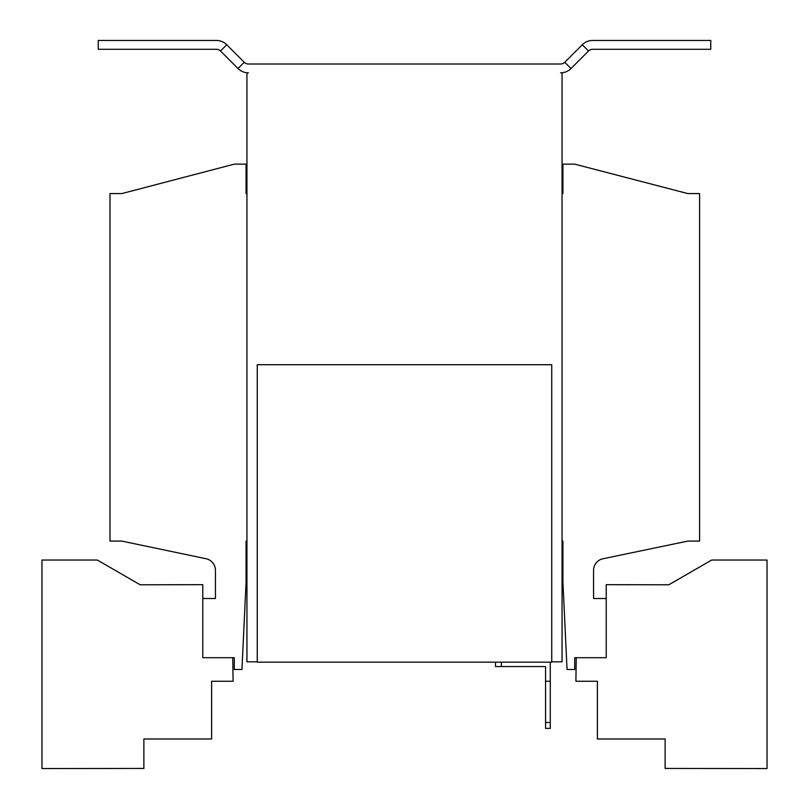 <?xml version="1.0" encoding="UTF-8"?>
<svg xmlns="http://www.w3.org/2000/svg" width="809" height="809" viewBox="0 0 809 809"><rect width="100%" height="100%" fill="white"/><g stroke="black" fill="none" stroke-linecap="round" stroke-linejoin="round"><path stroke-width="1.21" d="M246.947 193.584L246.067 193.584L246.067 164.136L234.286 164.136L121.785 193.584L110.004 193.584L110.004 541.09L121.785 541.09L206.073 558.736A11.781 11.781 0 0 1 215.437 570.264L215.437 598.508L202.776 598.508L202.776 657.707L234.286 657.707L234.286 669.488L241.942 669.488L246.067 582.318L246.067 541.09L246.947 541.09M562.053 541.09L562.933 541.09L562.933 582.318L567.058 669.488L574.714 669.488L574.714 657.707L606.224 657.707L606.224 598.508L593.563 598.508L593.563 570.294A11.781 11.781 0 0 1 602.938 558.766L687.802 541.09L699.583 541.09L699.583 193.584L687.802 193.584L574.714 164.136L562.933 164.136L562.933 193.584L562.053 193.584M710.767 49.288L592.673 49.288A5.885 5.885 0 0 0 588.517 51.007L570.992 68.532L564.743 62.283L582.268 44.758A14.724 14.724 0 0 1 592.673 40.45L710.767 40.45L710.767 49.288M551.748 661.833L562.053 661.833L562.053 72.84L560.576 72.84A14.724 14.724 0 0 0 570.992 68.532M257.252 661.833L246.947 661.833L246.947 72.84L248.424 72.84A14.724 14.724 0 0 1 238.008 68.532L244.257 62.283A5.885 5.885 0 0 0 248.424 64.012L560.576 64.012A5.885 5.885 0 0 0 564.743 62.283M238.008 68.532L220.483 51.007A5.885 5.885 0 0 0 216.327 49.288L98.233 49.288L98.233 40.45L216.327 40.45A14.724 14.724 0 0 1 226.732 44.758L244.257 62.283M545.559 728.383L545.559 722.498L550.272 722.498L550.272 728.383L545.559 728.383M501.388 662.166L501.388 666.545L495.502 666.545L495.502 662.166M545.559 722.498L545.559 666.545L501.388 666.545M545.559 681.269L550.272 681.269L550.272 722.498M550.272 681.269L550.272 662.166M257.252 364.728L257.252 662.166L551.748 662.166L551.748 364.728L257.252 364.728M576.251 657.707L575.897 681.259L597.396 681.259L597.396 738.981L665.129 738.981L665.129 768.429L767.023 768.55L767.023 560.05L711.657 560.05L668.81 584.786L606.224 584.674L606.224 598.508M232.749 657.707L233.103 681.259L211.604 681.259L211.604 738.981L143.871 738.981L143.871 768.429L41.977 768.55L41.977 560.05L97.343 560.05L140.19 584.786L202.776 584.674L202.776 598.508M588.517 51.007L582.268 44.758M220.483 51.007L226.732 44.758"/></g></svg>

